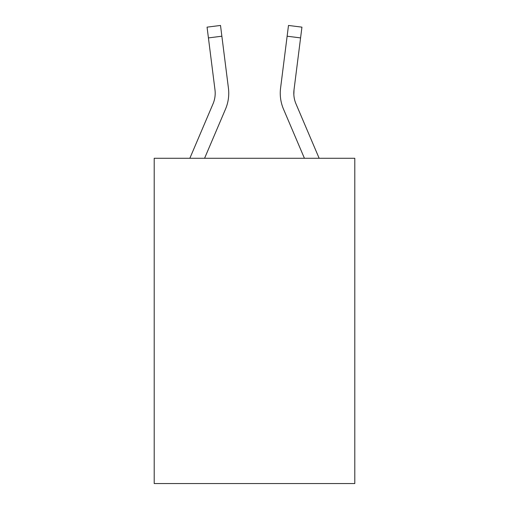 <?xml version="1.0" encoding="UTF-8"?>
<svg xmlns="http://www.w3.org/2000/svg" width="509" height="509" viewBox="0 0 509 509"><rect width="100%" height="100%" fill="white"/><g stroke="black" fill="none" stroke-linecap="round" stroke-linejoin="round"><path stroke-width="0.76" d="M354.792 158.274L354.792 483.55L154.208 483.55L154.208 158.274L354.792 158.274M225.5 109.142L204.58 158.274L225.5 109.142A40.663 40.663 0 0 0 228.426 88.121L221.867 36.209L208.423 37.908L207.061 27.149L220.512 25.45L221.867 36.209M228.7 95.189L228.751 93.198M228.223 86.492L228.426 88.121L228.223 86.492M283.5 109.142L304.42 158.274L283.5 109.142A40.663 40.663 0 0 1 280.574 88.121L288.488 25.45L301.939 27.149L300.577 37.908L287.133 36.209M280.249 93.198L280.3 95.202M293.839 94.54L294.017 89.819L293.839 94.54L294.017 89.819L293.839 94.54L294.017 89.819L293.839 94.54L294.017 89.819L293.839 94.54L294.017 89.819L293.839 94.54L294.017 89.819L293.839 94.54L294.017 89.819L293.839 94.54L294.017 89.819L293.839 94.54L294.017 89.819L293.839 94.54L294.017 89.819L293.839 94.54L294.017 89.819L293.839 94.54L294.017 89.819L300.577 37.908M319.149 158.274L295.971 103.836A27.104 27.104 0 0 1 293.808 93.262L293.808 93.262A27.104 27.104 0 0 0 295.971 103.836A27.104 27.104 0 0 1 293.808 93.262A27.104 27.104 0 0 0 295.971 103.836A27.104 27.104 0 0 1 293.808 93.262A27.104 27.104 0 0 0 295.971 103.836A27.104 27.104 0 0 1 293.808 93.262A27.104 27.104 0 0 0 295.971 103.836A27.104 27.104 0 0 1 293.808 93.262A27.104 27.104 0 0 0 295.971 103.836A27.104 27.104 0 0 1 293.808 93.262A27.104 27.104 0 0 0 295.971 103.836A27.104 27.104 0 0 1 293.808 93.262A27.104 27.104 0 0 0 295.971 103.836A27.104 27.104 0 0 1 293.808 93.262A27.104 27.104 0 0 0 295.971 103.836A27.104 27.104 0 0 1 293.808 93.262A27.104 27.104 0 0 0 295.971 103.836A27.104 27.104 0 0 1 293.808 93.262A27.104 27.104 0 0 0 295.971 103.836A27.104 27.104 0 0 1 293.808 93.262A27.104 27.104 0 0 0 295.971 103.836A27.104 27.104 0 0 1 294.017 89.819M189.851 158.274L213.029 103.836A27.104 27.104 0 0 0 214.983 89.819L208.423 37.908"/></g></svg>
